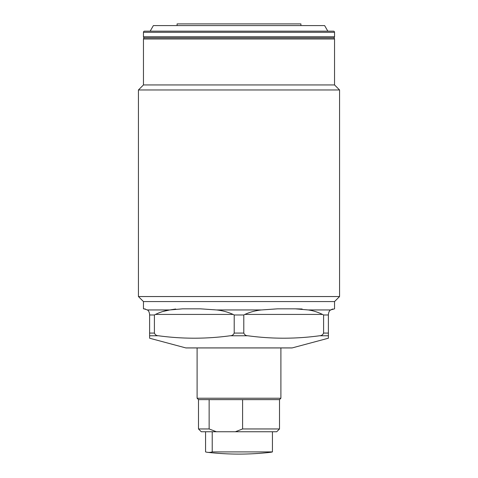 <?xml version="1.0" encoding="UTF-8"?>
<svg xmlns="http://www.w3.org/2000/svg" width="478" height="478" viewBox="0 0 478 478"><rect width="100%" height="100%" fill="white"/><g stroke="black" fill="none" stroke-linecap="round" stroke-linejoin="round"><path stroke-width="0.72" d="M145.318 308.991L143.46 308.836L143.46 301.576L334.54 301.576L339.565 296.545L339.565 89.966L334.54 84.941L143.46 84.941L143.46 38.987A1.117 1.117 0 0 1 144.577 37.87L333.423 37.87A1.117 1.117 0 0 0 334.54 36.752L334.54 32.283A1.117 1.117 0 0 0 333.423 31.166L144.577 31.166A1.117 1.117 0 0 0 143.46 32.283L334.54 32.283M144.577 37.87A1.117 1.117 0 0 1 143.46 36.752L143.46 32.283M150.164 31.166L153.378 25.579L324.622 25.579L327.836 31.166M300.907 25.579L300.907 23.9L177.093 23.9L177.093 25.579M242.591 399.626L242.591 428.957L279.505 428.957L279.505 399.626L198.495 399.626L197.097 398.228L197.097 347.948L186.073 347.948L291.927 347.948A1.117 1.117 0 0 0 292.219 347.906L328.392 338.215L328.392 314.422C328.697 312.08 329.444 310.592 330.627 309.953L334.54 308.836L334.54 301.576M186.073 347.948A1.117 1.117 0 0 1 185.781 347.906L149.608 338.215L149.608 335.777L158.487 335.777C156.563 335.771 155.201 334.875 154.406 333.076L154.406 314.984L155.47 314.422C160.291 312.08 165.053 310.592 169.756 309.953L182.578 308.836L200.443 308.836L216.618 309.953L261.382 309.953L277.557 308.836L295.422 308.836L308.244 309.953L330.627 309.953L332.616 309.009M143.46 301.576L138.435 296.545L339.565 296.545M138.435 296.545L138.435 89.966L339.565 89.966M143.46 84.941L138.435 89.966M334.54 84.941L334.54 38.987A1.117 1.117 0 0 0 333.423 37.87M244.861 314.422L322.531 314.422C317.709 312.08 312.947 310.592 308.244 309.953C312.935 310.586 317.697 312.08 322.531 314.422L323.594 314.984L323.594 333.076C322.799 334.875 321.443 335.771 319.513 335.777C295.637 339.004 271.755 339.004 247.879 335.777C245.955 335.771 244.593 334.875 243.798 333.076L243.798 314.984L244.861 314.422C249.988 312.08 255.497 310.592 261.382 309.953M216.618 309.953C222.491 310.586 228 312.08 233.139 314.422L234.202 314.984L234.202 333.076C233.407 334.875 232.045 335.771 230.121 335.777C206.245 339.004 182.363 339.004 158.487 335.777M144.021 308.836L147.373 309.953L169.756 309.953L162.687 311.548M302.144 308.997L295.422 308.836M175.683 309.009L169.756 309.953M162.61 311.566L159.096 312.785M147.373 309.953C148.556 310.586 149.303 312.08 149.608 314.422L149.608 314.984L154.406 314.984M234.202 314.984L243.798 314.984M323.594 314.984L328.392 314.984M149.608 314.984L149.608 335.777M291.927 347.948L280.903 347.948L280.903 398.228L197.097 398.228M198.495 399.626L198.495 428.957L209.137 428.957L209.137 399.626M279.505 428.957L276.714 431.754L201.286 431.754L198.495 428.957M242.591 428.957L235.343 431.754M216.385 431.754L209.137 428.957M205.57 431.754L205.57 451.907A277.658 55.693 -90 0 0 207.631 452.331A277.658 55.693 -90 0 0 208.898 452.403A277.658 55.693 -90 0 0 212.22 451.907L272.43 451.907A277.658 55.693 90 0 1 270.369 452.331A279.349 279.349 0 0 1 207.631 452.331M212.22 451.907L212.22 431.754M272.43 451.907L272.43 431.754M143.46 36.752L334.54 36.752M185.781 347.906L292.219 347.906M143.46 38.987L334.54 38.987M319.513 335.777L328.392 335.777M230.121 335.777L247.879 335.777M149.608 333.076L154.406 333.076M234.202 333.076L243.798 333.076M323.594 333.076L328.392 333.076M233.139 314.422L155.47 314.422M279.505 399.626L280.903 398.228"/></g></svg>
